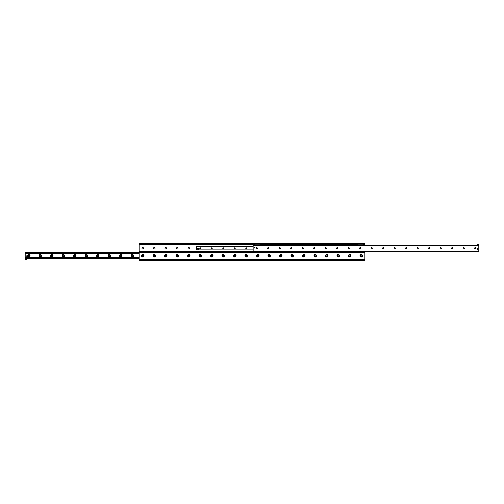 <?xml version="1.0" encoding="UTF-8"?>
<svg xmlns="http://www.w3.org/2000/svg" width="504" height="504" viewBox="0 0 504 504"><rect width="100%" height="100%" fill="white"/><g stroke="black" fill="none" stroke-linecap="round" stroke-linejoin="round"><path stroke-width="0.76" d="M189.51 248.264A0.75 0.75 0 0 1 188.389 248.913A0.75 0.75 0 0 1 188.389 247.615A0.75 0.75 0 0 1 189.51 248.264M178.013 248.264A0.75 0.75 0 0 1 176.891 248.913A0.75 0.75 0 0 1 176.891 247.615A0.75 0.75 0 0 1 178.013 248.264M166.509 248.264A0.75 0.75 0 0 1 165.388 248.913A0.75 0.75 0 0 1 165.388 247.615A0.75 0.75 0 0 1 166.509 248.264M155.012 248.264A0.75 0.75 0 0 1 153.89 248.913A0.75 0.75 0 0 1 153.89 247.615A0.75 0.75 0 0 1 155.012 248.264M143.514 248.264A0.75 0.75 0 0 1 142.393 248.913A0.75 0.75 0 0 1 142.393 247.615A0.75 0.75 0 0 1 143.514 248.264M362.483 255.736A1.247 1.247 0 0 1 360.606 256.82A1.247 1.247 0 0 1 360.606 254.652A1.247 1.247 0 0 1 362.483 255.736M361.979 255.736A0.75 0.75 0 0 0 360.858 255.087A0.75 0.75 0 0 0 360.858 256.385A0.75 0.75 0 0 0 361.979 255.736M350.986 255.736A1.247 1.247 0 0 1 349.108 256.82A1.247 1.247 0 0 1 349.108 254.652A1.247 1.247 0 0 1 350.986 255.736M350.482 255.736A0.75 0.75 0 0 0 349.36 255.087A0.75 0.75 0 0 0 349.36 256.385A0.75 0.75 0 0 0 350.482 255.736M339.488 255.736A1.247 1.247 0 0 1 337.611 256.82A1.247 1.247 0 0 1 337.611 254.652A1.247 1.247 0 0 1 339.488 255.736M338.984 255.736A0.75 0.75 0 0 0 337.863 255.087A0.75 0.75 0 0 0 337.863 256.385A0.75 0.75 0 0 0 338.984 255.736M327.991 255.736A1.247 1.247 0 0 1 326.113 256.82A1.247 1.247 0 0 1 326.113 254.652A1.247 1.247 0 0 1 327.991 255.736M327.487 255.736A0.75 0.75 0 0 0 326.365 255.087A0.75 0.75 0 0 0 326.365 256.385A0.75 0.75 0 0 0 327.487 255.736M316.493 255.736A1.247 1.247 0 0 1 314.616 256.82A1.247 1.247 0 0 1 314.616 254.652A1.247 1.247 0 0 1 316.493 255.736M315.989 255.736A0.75 0.75 0 0 0 314.868 255.087A0.75 0.75 0 0 0 314.868 256.385A0.75 0.75 0 0 0 315.989 255.736M304.989 255.736A1.247 1.247 0 0 1 303.118 256.82A1.247 1.247 0 0 1 303.118 254.652A1.247 1.247 0 0 1 304.989 255.736M304.492 255.736A0.75 0.75 0 0 0 303.37 255.087A0.75 0.75 0 0 0 303.37 256.385A0.75 0.75 0 0 0 304.492 255.736M293.492 255.736A1.247 1.247 0 0 1 291.621 256.82A1.247 1.247 0 0 1 291.621 254.652A1.247 1.247 0 0 1 293.492 255.736M292.988 255.736A0.75 0.75 0 0 0 291.873 255.087A0.75 0.75 0 0 0 291.873 256.385A0.75 0.75 0 0 0 292.988 255.736M281.994 255.736A1.247 1.247 0 0 1 280.117 256.82A1.247 1.247 0 0 1 280.117 254.652A1.247 1.247 0 0 1 281.994 255.736M281.49 255.736A0.75 0.75 0 0 0 280.369 255.087A0.75 0.75 0 0 0 280.369 256.385A0.75 0.75 0 0 0 281.49 255.736M270.497 255.736A1.247 1.247 0 0 1 268.619 256.82A1.247 1.247 0 0 1 268.619 254.652A1.247 1.247 0 0 1 270.497 255.736M269.993 255.736A0.75 0.75 0 0 0 268.871 255.087A0.75 0.75 0 0 0 268.871 256.385A0.75 0.75 0 0 0 269.993 255.736M258.999 255.736A1.247 1.247 0 0 1 257.122 256.82A1.247 1.247 0 0 1 257.122 254.652A1.247 1.247 0 0 1 258.999 255.736M258.495 255.736A0.75 0.75 0 0 0 257.374 255.087A0.75 0.75 0 0 0 257.374 256.385A0.75 0.75 0 0 0 258.495 255.736M247.502 255.736A1.247 1.247 0 0 1 245.624 256.82A1.247 1.247 0 0 1 245.624 254.652A1.247 1.247 0 0 1 247.502 255.736M246.998 255.736A0.75 0.75 0 0 0 245.876 255.087A0.75 0.75 0 0 0 245.876 256.385A0.75 0.75 0 0 0 246.998 255.736M236.004 255.736A1.247 1.247 0 0 1 234.127 256.82A1.247 1.247 0 0 1 234.127 254.652A1.247 1.247 0 0 1 236.004 255.736M235.5 255.736A0.75 0.75 0 0 0 234.379 255.087A0.75 0.75 0 0 0 234.379 256.385A0.75 0.75 0 0 0 235.5 255.736M224.507 255.736A1.247 1.247 0 0 1 222.629 256.82A1.247 1.247 0 0 1 222.629 254.652A1.247 1.247 0 0 1 224.507 255.736M224.003 255.736A0.75 0.75 0 0 0 222.881 255.087A0.75 0.75 0 0 0 222.881 256.385A0.75 0.75 0 0 0 224.003 255.736M213.009 255.736A1.247 1.247 0 0 1 211.132 256.82A1.247 1.247 0 0 1 211.132 254.652A1.247 1.247 0 0 1 213.009 255.736M212.505 255.736A0.75 0.75 0 0 0 211.384 255.087A0.75 0.75 0 0 0 211.384 256.385A0.75 0.75 0 0 0 212.505 255.736M201.512 255.736A1.247 1.247 0 0 1 199.634 256.82A1.247 1.247 0 0 1 199.634 254.652A1.247 1.247 0 0 1 201.512 255.736M201.008 255.736A0.75 0.75 0 0 0 199.886 255.087A0.75 0.75 0 0 0 199.886 256.385A0.75 0.75 0 0 0 201.008 255.736M190.008 255.736A1.247 1.247 0 0 1 188.137 256.82A1.247 1.247 0 0 1 188.137 254.652A1.247 1.247 0 0 1 190.008 255.736M189.51 255.736A0.75 0.75 0 0 0 188.389 255.087A0.75 0.75 0 0 0 188.389 256.385A0.75 0.75 0 0 0 189.51 255.736M178.511 255.736A1.247 1.247 0 0 1 176.639 256.82A1.247 1.247 0 0 1 176.639 254.652A1.247 1.247 0 0 1 178.511 255.736M178.013 255.736A0.75 0.75 0 0 0 176.891 255.087A0.75 0.75 0 0 0 176.891 256.385A0.75 0.75 0 0 0 178.013 255.736M167.013 255.736A1.247 1.247 0 0 1 165.142 256.82A1.247 1.247 0 0 1 165.142 254.652A1.247 1.247 0 0 1 167.013 255.736M166.509 255.736A0.75 0.75 0 0 0 165.388 255.087A0.75 0.75 0 0 0 165.388 256.385A0.75 0.75 0 0 0 166.509 255.736M155.516 255.736A1.247 1.247 0 0 1 153.638 256.82A1.247 1.247 0 0 1 153.638 254.652A1.247 1.247 0 0 1 155.516 255.736M155.012 255.736A0.75 0.75 0 0 0 153.89 255.087A0.75 0.75 0 0 0 153.89 256.385A0.75 0.75 0 0 0 155.012 255.736M144.018 255.736A1.247 1.247 0 0 1 142.141 256.82A1.247 1.247 0 0 1 142.141 254.652A1.247 1.247 0 0 1 144.018 255.736M143.514 255.736A0.75 0.75 0 0 0 142.393 255.087A0.75 0.75 0 0 0 142.393 256.385A0.75 0.75 0 0 0 143.514 255.736M364.323 243.589L364.323 244.169L364.827 244.169L364.827 243.589L139.173 243.589L139.173 244.169L139.677 244.169L139.677 243.589M364.323 244.169L139.677 244.169M364.827 260.411L139.173 260.411L139.173 251.71L364.827 251.71L364.827 260.411L364.323 260.411M364.827 245.171L364.827 243.589M139.173 243.589L139.173 251.71M364.827 251.351L364.827 251.71M133.503 255.736A1.228 1.228 0 0 1 131.664 256.801A1.228 1.228 0 0 1 131.664 254.671A1.228 1.228 0 0 1 133.503 255.736M132.886 255.736A0.611 0.611 0 0 0 131.972 255.207A0.611 0.611 0 0 0 131.972 256.265A0.611 0.611 0 0 0 132.886 255.736M122.006 255.736A1.228 1.228 0 0 1 120.166 256.801A1.228 1.228 0 0 1 120.166 254.671A1.228 1.228 0 0 1 122.006 255.736M121.388 255.736A0.611 0.611 0 0 0 120.475 255.207A0.611 0.611 0 0 0 120.475 256.265A0.611 0.611 0 0 0 121.388 255.736M110.508 255.736A1.228 1.228 0 0 1 108.662 256.801A1.228 1.228 0 0 1 108.662 254.671A1.228 1.228 0 0 1 110.508 255.736M109.891 255.736A0.611 0.611 0 0 0 108.977 255.207A0.611 0.611 0 0 0 108.977 256.265A0.611 0.611 0 0 0 109.891 255.736M99.011 255.736A1.228 1.228 0 0 1 97.165 256.801A1.228 1.228 0 0 1 97.165 254.671A1.228 1.228 0 0 1 99.011 255.736M98.393 255.736A0.611 0.611 0 0 0 97.474 255.207A0.611 0.611 0 0 0 97.474 256.265A0.611 0.611 0 0 0 98.393 255.736M87.513 255.736A1.228 1.228 0 0 1 85.667 256.801A1.228 1.228 0 0 1 85.667 254.671A1.228 1.228 0 0 1 87.513 255.736M86.896 255.736A0.611 0.611 0 0 0 85.976 255.207A0.611 0.611 0 0 0 85.976 256.265A0.611 0.611 0 0 0 86.896 255.736M76.016 255.736A1.228 1.228 0 0 1 74.17 256.801A1.228 1.228 0 0 1 74.17 254.671A1.228 1.228 0 0 1 76.016 255.736M75.398 255.736A0.611 0.611 0 0 0 74.479 255.207A0.611 0.611 0 0 0 74.479 256.265A0.611 0.611 0 0 0 75.398 255.736M64.518 255.736A1.228 1.228 0 0 1 62.672 256.801A1.228 1.228 0 0 1 62.672 254.671A1.228 1.228 0 0 1 64.518 255.736M63.901 255.736A0.611 0.611 0 0 0 62.981 255.207A0.611 0.611 0 0 0 62.981 256.265A0.611 0.611 0 0 0 63.901 255.736M53.021 255.736A1.228 1.228 0 0 1 51.175 256.801A1.228 1.228 0 0 1 51.175 254.671A1.228 1.228 0 0 1 53.021 255.736M52.397 255.736A0.611 0.611 0 0 0 51.484 255.207A0.611 0.611 0 0 0 51.484 256.265A0.611 0.611 0 0 0 52.397 255.736M41.517 255.736A1.228 1.228 0 0 1 39.677 256.801A1.228 1.228 0 0 1 39.677 254.671A1.228 1.228 0 0 1 41.517 255.736M40.9 255.736A0.611 0.611 0 0 0 39.986 255.207A0.611 0.611 0 0 0 39.986 256.265A0.611 0.611 0 0 0 40.9 255.736M30.02 255.736A1.228 1.228 0 0 1 28.18 256.801A1.228 1.228 0 0 1 28.18 254.671A1.228 1.228 0 0 1 30.02 255.736M29.402 255.736A0.611 0.611 0 0 0 28.489 255.207A0.611 0.611 0 0 0 28.489 256.265A0.611 0.611 0 0 0 29.402 255.736M139.173 257.922L25.559 257.922M364.827 252.649L25.2 252.649L25.2 257.922L25.597 257.922M25.2 257.922L25.2 258.829L139.173 258.829L26.636 258.829L26.636 259.692L25.2 259.692L26.636 259.402M25.2 257.279L139.173 257.279M25.2 257.21L139.173 257.21M25.2 253.55L139.173 253.55M139.173 253.468L25.2 253.468L139.173 253.443M475.82 248.264A0.611 0.611 0 0 1 474.9 248.793A0.611 0.611 0 0 1 474.9 247.735A0.611 0.611 0 0 1 475.82 248.264M464.323 248.264A0.611 0.611 0 0 1 463.403 248.793A0.611 0.611 0 0 1 463.403 247.735A0.611 0.611 0 0 1 464.323 248.264M452.819 248.264A0.611 0.611 0 0 1 451.905 248.793A0.611 0.611 0 0 1 451.905 247.735A0.611 0.611 0 0 1 452.819 248.264M441.321 248.264A0.611 0.611 0 0 1 440.408 248.793A0.611 0.611 0 0 1 440.408 247.735A0.611 0.611 0 0 1 441.321 248.264M429.824 248.264A0.611 0.611 0 0 1 428.91 248.793A0.611 0.611 0 0 1 428.91 247.735A0.611 0.611 0 0 1 429.824 248.264M418.326 248.264A0.611 0.611 0 0 1 417.413 248.793A0.611 0.611 0 0 1 417.413 247.735A0.611 0.611 0 0 1 418.326 248.264M406.829 248.264A0.611 0.611 0 0 1 405.915 248.793A0.611 0.611 0 0 1 405.915 247.735A0.611 0.611 0 0 1 406.829 248.264M395.331 248.264A0.611 0.611 0 0 1 394.418 248.793A0.611 0.611 0 0 1 394.418 247.735A0.611 0.611 0 0 1 395.331 248.264M383.834 248.264A0.611 0.611 0 0 1 382.914 248.793A0.611 0.611 0 0 1 382.914 247.735A0.611 0.611 0 0 1 383.834 248.264M372.336 248.264A0.611 0.611 0 0 1 371.416 248.793A0.611 0.611 0 0 1 371.416 247.735A0.611 0.611 0 0 1 372.336 248.264M360.839 248.264A0.611 0.611 0 0 1 359.919 248.793A0.611 0.611 0 0 1 359.919 247.735A0.611 0.611 0 0 1 360.839 248.264M349.341 248.264A0.611 0.611 0 0 1 348.421 248.793A0.611 0.611 0 0 1 348.421 247.735A0.611 0.611 0 0 1 349.341 248.264M337.837 248.264A0.611 0.611 0 0 1 336.924 248.793A0.611 0.611 0 0 1 336.924 247.735A0.611 0.611 0 0 1 337.837 248.264M326.34 248.264A0.611 0.611 0 0 1 325.426 248.793A0.611 0.611 0 0 1 325.426 247.735A0.611 0.611 0 0 1 326.34 248.264M314.843 248.264A0.611 0.611 0 0 1 313.929 248.793A0.611 0.611 0 0 1 313.929 247.735A0.611 0.611 0 0 1 314.843 248.264M303.345 248.264A0.611 0.611 0 0 1 302.432 248.793A0.611 0.611 0 0 1 302.432 247.735A0.611 0.611 0 0 1 303.345 248.264M291.848 248.264A0.611 0.611 0 0 1 290.934 248.793A0.611 0.611 0 0 1 290.934 247.735A0.611 0.611 0 0 1 291.848 248.264M280.35 248.264A0.611 0.611 0 0 1 279.437 248.793A0.611 0.611 0 0 1 279.437 247.735A0.611 0.611 0 0 1 280.35 248.264M268.853 248.264A0.611 0.611 0 0 1 267.933 248.793A0.611 0.611 0 0 1 267.933 247.735A0.611 0.611 0 0 1 268.853 248.264M257.355 248.264A0.611 0.611 0 0 1 256.435 248.793A0.611 0.611 0 0 1 256.435 247.735A0.611 0.611 0 0 1 257.355 248.264M477.779 248.913A0.416 0.416 0 0 1 477.156 249.272A0.416 0.416 0 0 1 477.156 248.548A0.416 0.416 0 0 1 477.779 248.913M255.005 247.615A0.416 0.416 0 0 1 254.381 247.974A0.416 0.416 0 0 1 254.381 247.256A0.416 0.416 0 0 1 255.005 247.615A0.403 0.403 0 0 1 254.388 247.968A0.403 0.403 0 0 1 254.388 247.269A0.403 0.403 0 0 1 254.993 247.615M254.589 245.171L478.8 245.171L253.153 245.171L253.153 251.351L478.8 251.351L478.8 244.308L477.364 244.314L478.8 244.308M304.221 255.736A0.479 0.479 0 0 0 303.502 255.32A0.479 0.479 0 0 0 303.502 256.152A0.479 0.479 0 0 0 304.221 255.736M292.723 255.736A0.479 0.479 0 0 0 292.005 255.32A0.479 0.479 0 0 0 292.005 256.152A0.479 0.479 0 0 0 292.723 255.736M281.226 255.736A0.479 0.479 0 0 0 280.507 255.32A0.479 0.479 0 0 0 280.507 256.152A0.479 0.479 0 0 0 281.226 255.736M269.722 255.736A0.479 0.479 0 0 0 269.01 255.32A0.479 0.479 0 0 0 269.01 256.152A0.479 0.479 0 0 0 269.722 255.736M258.224 255.736A0.479 0.479 0 0 0 257.512 255.32A0.479 0.479 0 0 0 257.512 256.152A0.479 0.479 0 0 0 258.224 255.736M246.727 255.736A0.479 0.479 0 0 0 246.015 255.32A0.479 0.479 0 0 0 246.015 256.152A0.479 0.479 0 0 0 246.727 255.736M235.229 255.736A0.479 0.479 0 0 0 234.511 255.32A0.479 0.479 0 0 0 234.511 256.152A0.479 0.479 0 0 0 235.229 255.736M223.732 255.736A0.479 0.479 0 0 0 223.014 255.32A0.479 0.479 0 0 0 223.014 256.152A0.479 0.479 0 0 0 223.732 255.736M212.234 255.736A0.479 0.479 0 0 0 211.516 255.32A0.479 0.479 0 0 0 211.516 256.152A0.479 0.479 0 0 0 212.234 255.736M200.737 255.736A0.479 0.479 0 0 0 200.019 255.32A0.479 0.479 0 0 0 200.019 256.152A0.479 0.479 0 0 0 200.737 255.736M189.239 255.736A0.479 0.479 0 0 0 188.521 255.32A0.479 0.479 0 0 0 188.521 256.152A0.479 0.479 0 0 0 189.239 255.736M177.742 255.736A0.479 0.479 0 0 0 177.024 255.32A0.479 0.479 0 0 0 177.024 256.152A0.479 0.479 0 0 0 177.742 255.736M166.244 255.736A0.479 0.479 0 0 0 165.526 255.32A0.479 0.479 0 0 0 165.526 256.152A0.479 0.479 0 0 0 166.244 255.736M154.747 255.736A0.479 0.479 0 0 0 154.029 255.32A0.479 0.479 0 0 0 154.029 256.152A0.479 0.479 0 0 0 154.747 255.736M143.243 255.736A0.479 0.479 0 0 0 142.531 255.32A0.479 0.479 0 0 0 142.531 256.152A0.479 0.479 0 0 0 143.243 255.736M246.727 248.264A0.479 0.479 0 0 1 246.015 248.68A0.479 0.479 0 0 1 246.015 247.848A0.479 0.479 0 0 1 246.727 248.264M235.229 248.264A0.479 0.479 0 0 1 234.511 248.68A0.479 0.479 0 0 1 234.511 247.848A0.479 0.479 0 0 1 235.229 248.264M223.732 248.264A0.479 0.479 0 0 1 223.014 248.68A0.479 0.479 0 0 1 223.014 247.848A0.479 0.479 0 0 1 223.732 248.264M212.234 248.264A0.479 0.479 0 0 1 211.516 248.68A0.479 0.479 0 0 1 211.516 247.848A0.479 0.479 0 0 1 212.234 248.264M200.737 248.264A0.479 0.479 0 0 1 200.019 248.68A0.479 0.479 0 0 1 200.019 247.848A0.479 0.479 0 0 1 200.737 248.264M198.173 248.415A0.428 0.428 0 0 1 198.607 248.844M253.153 246.601L196.667 246.601L196.667 249.921L253.153 249.921M25.2 259.402L25.2 258.829M254.589 245.102L254.589 244.169M253.153 244.314L254.589 244.314L253.153 244.308L253.153 245.102M477.364 245.171L478.8 245.102M477.364 245.102L477.364 244.308M357.638 244.169L357.638 245.032L363.031 245.032L363.031 244.169M363.031 245.032L363.39 245.032L363.39 244.169M357.998 245.032L357.998 244.169M254.589 245.032L259.976 245.032L259.976 244.169M259.976 245.032L260.335 245.032L260.335 244.169M254.948 245.032L254.948 244.169M27.14 256.385A0.504 0.504 0 0 1 26.384 256.82A0.504 0.504 0 0 1 26.384 255.95A0.504 0.504 0 0 1 27.14 256.385M477.767 248.913A0.403 0.403 0 0 1 477.162 249.259A0.403 0.403 0 0 1 477.162 248.56A0.403 0.403 0 0 1 477.767 248.913M197.744 248.428L198.607 248.428L198.607 249.259L197.757 249.278L197.744 248.428M139.173 259.472L364.827 259.472M364.827 244.528L363.39 244.528M357.638 244.528L260.335 244.528M253.153 244.528L139.173 244.528M139.173 251.351L253.153 251.351M25.2 257.632L139.173 257.632M25.2 257.972L25.773 257.972M25.2 258.684L139.173 258.684M25.2 258.13L139.173 258.13M25.2 258.029L139.173 258.029L25.2 258.01M26.069 257.972L139.173 257.972M25.2 253.84L139.173 253.84M25.2 253.499L139.173 253.499M25.2 253.342L139.173 253.342M25.2 252.787L139.173 252.787M253.153 251.175L478.8 251.175M253.153 245.353L478.8 245.353M196.667 249.877L253.153 249.877M196.667 246.645L253.153 246.645"/></g></svg>
